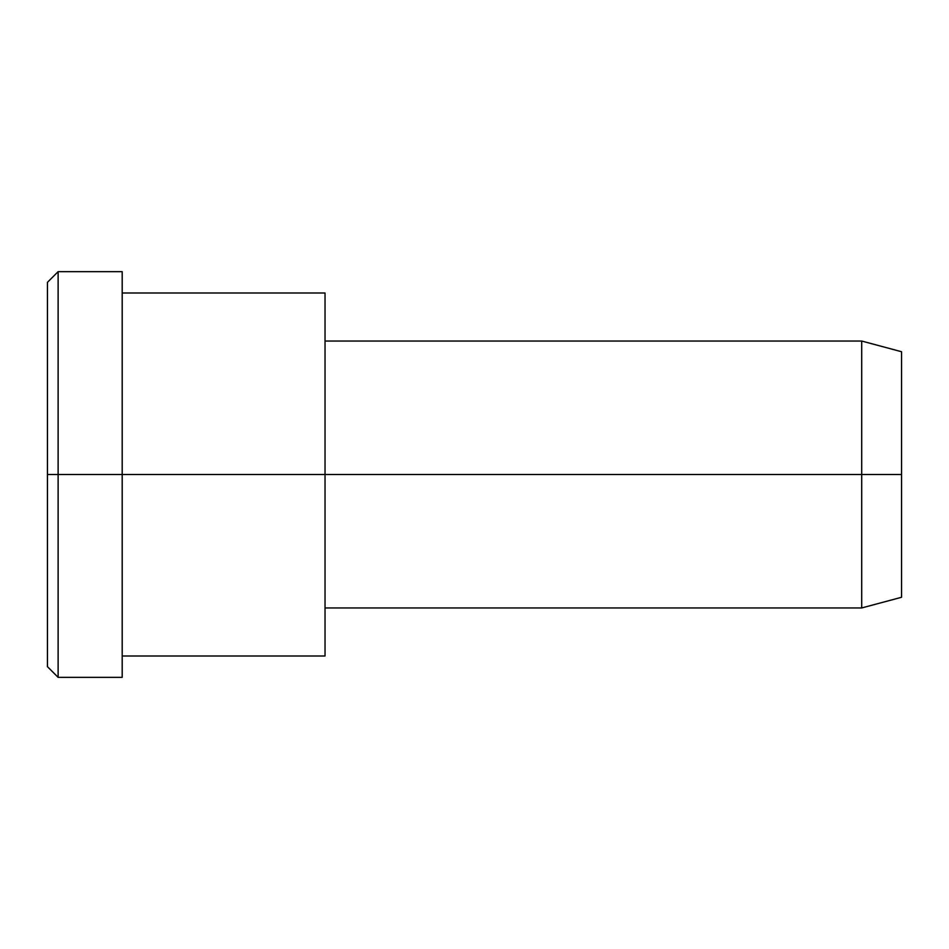 <?xml version="1.0" encoding="UTF-8"?>
<svg xmlns="http://www.w3.org/2000/svg" width="949" height="949" viewBox="0 0 949 949"><rect width="100%" height="100%" fill="white"/><g stroke="black" fill="none" stroke-linecap="round" stroke-linejoin="round"><path stroke-width="1.42" d="M325.033 607.953L861.704 607.953L901.55 597.277L901.55 474.5L325.033 474.5L325.033 293.004L122.184 293.004L122.184 474.5L122.184 271.651L58.126 271.651L47.45 282.327L47.45 474.5L58.126 474.5L47.45 474.5L47.45 666.673L58.126 677.349L58.126 271.651L58.126 677.349L122.184 677.349L122.184 474.5L122.184 655.996L325.033 655.996L325.033 474.5L901.55 474.5L901.55 351.723L861.704 341.047L861.704 607.953L861.704 341.047L325.033 341.047M901.55 368.176C901.55 346.527 901.55 346.527 901.55 368.176L901.55 580.824C901.55 602.473 901.55 602.473 901.55 580.824M325.033 317.322L325.033 631.678M122.184 298.828C122.184 268.377 122.184 257.748 122.184 298.828L122.184 474.5L325.033 474.5L122.184 474.5L122.184 650.172C122.184 691.252 122.184 680.623 122.184 650.172M58.126 474.5L122.184 474.5L58.126 474.5M47.45 640.931C47.45 669.769 47.45 679.84 47.45 640.931L47.45 308.069C47.45 269.16 47.45 279.231 47.45 308.069"/></g></svg>
